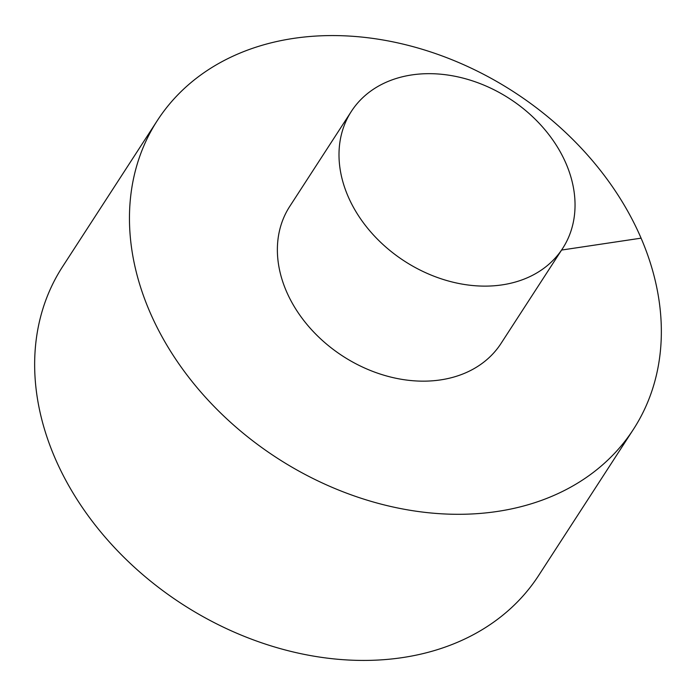 <?xml version="1.0" encoding="UTF-8"?>
<svg xmlns="http://www.w3.org/2000/svg" width="696" height="696" viewBox="0 0 696 696"><rect width="100%" height="100%" fill="white"/><g stroke="black" fill="none" stroke-linecap="round" stroke-linejoin="round"><path stroke-width="1.04" d="M157.331 120.547L62.553 266.707A283.733 217.987 33 0 0 54.914 457.837A283.733 217.987 33 0 0 291.406 651.526A283.733 217.987 33 0 0 538.669 575.453L633.447 429.293A283.733 217.987 33 0 0 641.086 238.162A283.733 217.987 33 0 0 404.594 44.474A283.733 217.987 33 0 0 157.331 120.547A283.733 217.987 33 0 0 276.782 457.82A283.733 217.987 33 0 0 633.447 429.293M351.367 111.377L289.745 206.407A125.915 96.744 33 0 0 342.754 356.091A125.915 96.744 33 0 0 501.042 343.433L562.664 248.402A125.915 96.744 33 0 0 566.048 163.577A125.915 96.744 33 0 0 461.1 77.621A125.915 96.744 33 0 0 351.367 111.377A125.915 96.744 33 0 0 404.385 261.061A125.915 96.744 33 0 0 562.664 248.402M561.585 250.055L641.086 238.162"/></g></svg>
